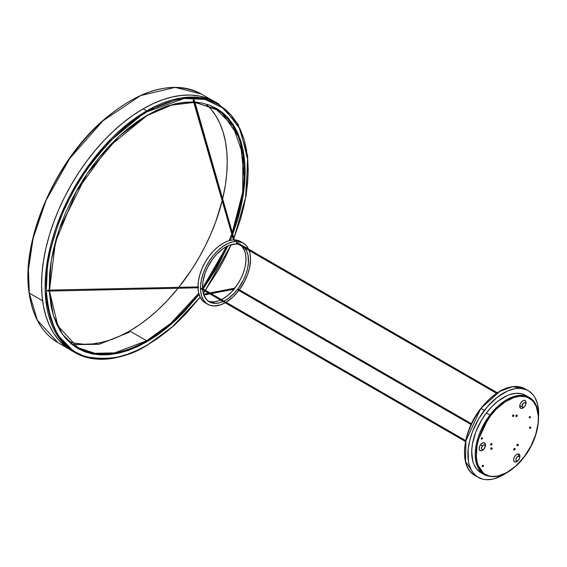 <?xml version="1.0" encoding="UTF-8"?>
<svg xmlns="http://www.w3.org/2000/svg" width="567" height="567" viewBox="0 0 567 567"><rect width="100%" height="100%" fill="white"/><g stroke="black" fill="none" stroke-linecap="round" stroke-linejoin="round"><path stroke-width="0.85" d="M193.63 99.608L193.531 99.572A2.233 1.744 91.6 0 1 194.431 100.813L234.32 239.919L194.431 100.813L193.68 101.096L194.431 100.813A2.233 1.744 -88.4 0 0 193.531 99.572L193.241 100.387A1.34 1.042 91.6 0 1 193.744 101.011M198.514 287.795L48.982 291.084A2.233 1.34 177.9 0 1 47.401 290.729L47.734 290.885M242.01 246.312L244.944 251.642L245.858 256.206L245.894 261.394L245.05 266.993L243.356 272.798L240.883 278.581L237.715 284.117L231.953 291.502L227.65 295.535L223.164 298.674L218.678 300.801L214.354 301.821L210.357 301.715L208.032 301.034A32.525 18.782 120 0 0 212.306 301.913L214.829 303.373A32.525 18.782 -60 0 1 209.251 301.85A32.525 18.782 -60 0 1 202.653 289.765M202.561 288.688A32.525 18.782 -60 0 1 212.965 258.665A32.525 18.782 -60 0 1 236.191 243.994L229.819 245.107L223.079 248.679L216.544 254.406L212.582 259.183L207.621 267.326L205.148 273.11L202.922 281.749L202.561 288.688M202.646 289.702L203.56 294.273L208.741 293.281L203.56 294.28L206.494 299.596L209.379 301.928L214.829 303.373L219.011 302.913L223.441 301.332L227.948 298.689L234.483 292.962L238.445 288.185L243.406 280.041L245.88 274.258L247.573 268.453L248.417 262.854L248.034 255.292L246.695 251.096L244.533 247.772M210.081 293.026L234.731 288.277L210.081 293.026M193.779 101.132L233.576 239.933M471.461 423.747L238.551 289.276L471.312 424.066L238.494 289.879M236.886 242.385L497.252 392.725L236.786 242.35L236.418 243.144L496.458 393.257M465.691 440.602L201.788 288.234L201.257 288.83L465.528 441.402L201.561 289M526.162 395.688L521.477 393.725L516.09 393.307L510.208 394.455L507.153 395.61L497.883 401.216L491.915 406.567L486.38 412.974A44.68 25.798 120 0 0 480.936 472.743L484.473 474.785A44.68 25.798 -60 0 1 489.923 415.023L486.38 412.974L481.496 420.197L475.791 431.926L472.453 443.841L471.694 451.382L472.828 461.347L473.799 464.189L476.578 468.973L480.958 472.758M523.943 457.115C516.927 468.002 493.715 485.621 481.05 470.745C469.107 454.932 482.347 424.867 490.696 415.646L489.923 415.023L476.386 443.848L476.082 462.289L484.473 474.785C496.841 480.086 510.024 474.246 524.007 457.264L524.007 457.264C540.72 436.25 543.76 404.881 529.153 397.396L518.04 395.511L506.579 399.749L489.923 415.023L490.696 415.646C497.713 404.767 520.924 387.141 533.59 402.024C545.539 417.836 532.3 447.902 523.943 457.115L530.854 446.25L535.737 434.535L538.175 422.975L538.324 415.852L536.325 406.723L533.59 402.024L531.832 400.153L527.636 397.481L525.226 396.702L519.925 396.29L514.141 397.424L505.041 401.897L496.139 409.346L490.696 415.646L483.786 426.519L478.902 438.234L476.989 446.023L476.315 456.917L477.357 463.246L479.547 468.548L481.05 470.745L484.799 474.132L489.413 476.067L491.993 476.464L497.564 476.103L506.551 472.715L515.601 466.202L523.943 457.115M485.118 446.931L485.317 446.08A4.465 2.58 120 0 0 484.211 442.742A4.465 2.58 120 0 0 480.603 444.641A4.465 2.58 120 0 0 479.427 449.929A4.465 2.58 120 0 0 483.226 449.702L483.864 449.107A2.679 1.545 -60 0 1 481.581 449.241A2.679 1.545 -60 0 1 482.29 446.066L480.603 444.641L482.29 446.066A2.679 1.545 -60 0 1 484.459 444.932A2.679 1.545 -60 0 1 485.118 446.931A2.679 1.545 -60 0 1 484.317 448.596A2.679 1.545 -60 0 1 483.864 449.107M524.22 406.95L522.405 408.297L520.754 408.325L519.741 406.376L522.016 406.17A2.679 1.545 -60 0 1 523.83 402.846A2.679 1.545 -60 0 1 525.8 403.81L526.056 402.435A4.465 2.58 120 0 0 522.767 400.834A4.465 2.58 120 0 0 519.741 406.376A4.465 2.58 120 0 0 523.823 407.354L524.468 406.759A2.679 1.545 -60 0 1 522.016 406.17L519.741 406.376L519.776 405.646L520.57 403.279L522.767 400.834L523.986 400.352L525.446 400.784L526.056 402.435L525.8 403.81A2.679 1.545 -60 0 1 525.715 404.59A2.679 1.545 -60 0 1 524.468 406.759M519.592 458.179L519.79 457.328A4.465 2.58 120 0 0 518.238 453.919L518.663 456.13A2.679 1.545 -60 0 1 519.592 458.179A2.679 1.545 -60 0 1 518.337 460.347A2.679 1.545 -60 0 1 516.906 461.028L515.304 462.07A4.465 2.58 120 0 0 517.699 460.943L515.878 462.013L515.304 462.07L516.906 461.028A2.679 1.545 -60 0 1 516.105 458.533A2.679 1.545 -60 0 1 518.663 456.13L518.238 453.919A4.465 2.58 120 0 0 513.971 457.916A4.465 2.58 120 0 0 515.304 462.07L514 461.34L513.624 459.483L514.312 457.122L515.828 455.053L517.054 454.195L518.755 454.011L519.79 455.166L519.804 457.278M517.983 444.443A0.716 0.411 120 0 0 517.338 444.712L517.182 444.592A0.858 0.496 -60 0 1 518.096 444.514L517.302 445.442L518.082 445.506A0.716 0.411 -60 0 1 517.536 444.833L517.338 444.712A0.716 0.411 120 0 0 517.366 445.705M514.85 448.71A0.716 0.411 120 0 0 514.134 448.908L513.978 448.781A0.858 0.496 -60 0 1 514.893 448.703L514.099 449.638L514.879 449.695A0.716 0.411 -60 0 1 514.333 449.021L514.134 448.908A0.716 0.411 120 0 0 514.163 449.893M530.45 427.114A0.716 0.411 120 0 0 529.706 427.256L530.01 427.426A0.716 0.411 -60 0 1 530.549 428.099L530.485 427.114L529.769 428.042L530.549 428.099A0.716 0.411 -60 0 1 530.01 427.426L529.706 427.256A0.716 0.411 120 0 0 529.805 428.241M483.119 465.394A0.716 0.411 120 0 0 482.368 465.528L482.673 465.705A0.716 0.411 -60 0 1 483.212 466.379L483.148 465.387L482.439 466.322L483.212 466.379A0.716 0.411 -60 0 1 482.673 465.705L482.368 465.528A0.716 0.411 120 0 0 482.467 466.513M491.837 447.987A0.716 0.411 120 0 0 491.192 448.256L491.036 448.136A0.858 0.496 -60 0 1 491.958 448.058L491.157 448.993L491.936 449.05A0.716 0.411 -60 0 1 491.398 448.377L491.192 448.256A0.716 0.411 120 0 0 491.22 449.248M491.681 443.699A0.716 0.411 120 0 0 491.036 443.975L490.88 443.848A0.858 0.496 -60 0 1 491.802 443.77L491.008 444.705L491.78 444.762A0.716 0.411 -60 0 1 491.242 444.089L491.036 443.975A0.716 0.411 120 0 0 491.065 444.96M513.567 415.072A0.716 0.411 120 0 0 512.929 415.342L512.774 415.214A0.858 0.496 -60 0 1 513.688 415.136L512.894 416.072L513.667 416.135A0.716 0.411 -60 0 1 513.128 415.462L512.929 415.342A0.716 0.411 120 0 0 512.958 416.334M516.998 415.235A0.716 0.411 120 0 0 516.282 415.434L516.487 415.554A0.716 0.411 -60 0 1 517.026 416.228L516.962 415.235L516.254 416.171L517.026 416.228A0.716 0.411 -60 0 1 516.487 415.554L516.282 415.434A0.716 0.411 120 0 0 516.31 416.426M516.558 416.348L516.317 416.476A0.858 0.496 -60 0 1 515.857 416.185A0.858 0.496 -60 0 1 516.126 415.313L516.126 415.313A0.858 0.496 -60 0 1 517.047 415.235M530.074 416.653A0.716 0.411 120 0 0 529.238 417.744A0.716 0.411 120 0 0 529.429 417.78L529.535 417.914A0.716 0.411 -60 0 1 529.628 416.965L529.429 417.787M530.173 417.638A0.716 0.411 -60 0 1 529.543 417.922L530.407 417.028L529.628 416.965A0.716 0.411 -60 0 1 530.173 417.638M482.127 437.859A0.716 0.411 120 0 0 481.291 438.95A0.716 0.411 120 0 0 481.482 438.986L482.226 438.844A0.716 0.411 -60 0 1 481.688 438.171L481.482 438.993M481.071 408.552A50.038 28.889 120 0 0 474.969 475.486L465.571 461.495L465.911 440.842L480.773 408.453L499.725 391.45L512.561 386.701L525.014 388.813A50.038 28.889 120 0 0 481.071 408.552L484.353 410.451L481.071 408.552M505.651 473.445A50.038 28.889 -60 0 1 478.257 477.386A50.038 28.889 -60 0 1 484.353 410.451A50.038 28.889 -60 0 1 528.295 390.713A50.038 28.889 -60 0 1 538.579 416.412L538.565 410.678L537.381 403.47L534.887 397.439L533.178 394.937L528.912 391.081L526.396 389.77L520.726 388.43L517.621 388.416L514.382 388.842L507.621 390.996L497.238 397.276L487.379 406.73L478.888 418.531L472.495 431.671L469.682 440.616L468.158 449.312L468.413 461.155L469.171 464.628L471.666 470.66L473.374 473.161L477.641 477.017L482.893 479.214L485.827 479.668L492.17 479.257L495.515 478.392L505.87 473.303M243.208 243.037L240.677 241.577A35.388 20.433 120 0 0 234.603 239.926L237.134 241.386A35.388 20.433 -60 0 1 243.208 243.037A35.388 20.433 -60 0 1 248.559 249.119L246.206 245.497L243.066 242.959L237.134 241.386L234.603 239.926A35.388 20.433 120 0 0 202.83 266.745A35.388 20.433 120 0 0 205.289 302.87L207.82 304.33A35.388 20.433 -60 0 1 205.36 268.198A35.388 20.433 -60 0 1 237.134 241.386L232.583 241.889L227.771 243.604L222.866 246.482L218.061 250.408L213.546 255.221L209.485 260.749L206.048 266.773L203.355 273.06L201.512 279.375L200.59 285.463L200.633 291.105L201.625 296.08L203.539 300.191L206.296 303.281L209.79 305.237L213.894 305.982A35.388 20.433 -60 0 1 207.82 304.33M249.119 250.479A35.388 20.433 -60 0 1 239.366 289.751L244.979 280.594L247.673 274.308L249.515 267.993L250.536 259.013L250.012 253.676L249.119 250.479M225.17 302.771A35.388 20.433 -60 0 1 213.894 305.982L220.825 304.77L225.709 302.459L232.966 296.959L238.82 290.467A35.388 20.433 -60 0 1 226.063 302.254M71.187 343.815L77.707 347.578A137.894 79.614 -60 0 0 146.655 340.753L129.723 330.972L146.655 340.753L170.915 323.204L198.726 293.295A137.894 79.614 -60 0 1 146.655 340.753A0.716 0.411 60 0 1 147.165 341.625L137.554 346.628L128.043 350.491L118.709 353.177L109.658 354.666L100.961 354.935L92.712 353.992L84.986 351.838L77.856 348.492L71.399 343.992L65.666 338.379L60.726 331.702L56.608 324.041L53.369 315.45L51.03 306.031L49.301 291.254L53.433 315.649L62.554 334.431L75.312 346.905L90.11 353.411L120.558 352.738L147.165 341.625A0.716 0.411 -120 0 0 146.655 340.753L114.158 353.078L95.788 353.581L77.707 347.578L57.884 325.819L49.527 291.254M49.485 290.361L55.446 242.059L76.269 191.497L108.545 146.938L147.016 115.597A0.716 0.411 -120 0 0 147.165 115.271L118.999 136.307L86.864 174.041L59.174 229.394L51.25 260.501L49.258 290.368L49.62 273.67L51.03 261.869L53.369 249.749L56.608 237.417L60.726 225L65.666 212.625L71.399 200.392L77.856 188.435L84.986 176.861L92.712 165.784L100.961 155.308L109.658 145.542L118.709 136.569L128.043 128.489L137.554 121.366L147.165 115.271A0.716 0.411 60 0 1 147.016 115.597L171.347 105.115L194.063 102.443M215.609 108.736A137.894 79.614 -60 0 1 232.293 232.555L242.69 192.241L242.931 154.713L232.952 125.909L215.609 108.736L195.013 102.514M231.768 233.958A137.894 79.614 -60 0 1 229.103 240.677L231.768 233.958M226.566 246.546A137.894 79.614 -60 0 1 202.539 288.164L226.566 246.546M75.553 343.276L83.76 344.219L92.407 343.949L101.422 342.468L110.7 339.796L120.169 335.947L129.723 330.972A137.894 79.614 120 0 0 178.052 288.27L167.038 300.857L158.03 309.78L148.745 317.825L139.284 324.912L129.723 330.972A137.894 79.614 120 0 1 69.791 341.795M178.789 287.356A137.894 79.614 120 0 0 222.214 200.633L215.715 221.81L210.796 234.128L205.098 246.291L198.67 258.191L191.582 269.701L178.789 287.356M210.796 109.02L215.715 115.654L219.812 123.28L223.037 131.827L225.361 141.197L226.765 151.318L227.232 162.084L226.765 173.389L225.361 185.133L222.64 198.875A137.894 79.614 120 0 0 206.636 104.767M29.286 293.089L28.449 269.46L33.106 238.338L46.161 200.144L69.741 158.491L102.946 120.814L140.531 95.632L175.125 87.375L201.476 94.101A143.508 82.853 120 0 0 84.285 139.843A143.508 82.853 120 0 0 29.286 293.089L42.589 300.772L29.286 293.089A143.508 82.853 120 0 0 57.969 342.659L37.337 320.192L29.286 293.089A0.716 0.468 172.3 0 1 29.08 292.813A0.716 0.468 -7.7 0 0 29.286 293.089M216.672 102.797A143.614 82.917 120 0 0 214.928 101.741L207.543 98.275L199.541 96.043L190.987 95.058L181.979 95.341L172.595 96.879L162.927 99.664L153.076 103.669L143.118 108.85L146.655 110.891A0.716 0.411 60 0 1 147.165 111.77L137.257 118.049L127.447 125.392L117.83 133.727L108.495 142.976L99.53 153.047L91.025 163.842L83.058 175.267L75.716 187.195L69.054 199.527L63.143 212.129L58.047 224.893L53.808 237.693L50.47 250.408L48.06 262.904L46.6 275.073L46.118 286.789L46.6 297.944L48.06 308.427L50.47 318.144L53.808 326.996L58.047 334.899L63.143 341.781L69.054 347.564L75.716 352.206L83.058 355.651L91.025 357.876L99.53 358.854L108.495 358.571L117.83 357.04L127.447 354.269L137.257 350.286L147.165 345.126L157.066 338.846L166.875 331.504L176.493 323.169L185.834 313.92L200.144 297.214L171.851 327.336L147.165 345.126C129.602 356.827 109.388 360.711 86.538 356.792C62.009 350.69 48.542 327.357 46.118 286.789C45.714 247.41 64.836 200.541 86.538 170.107C109.388 139.801 129.602 120.353 147.165 111.77A0.716 0.411 -120 0 0 146.655 110.891L104.966 145.301L81.811 175.352L61.151 214.262L47.805 258.361L45.849 300.531L55.942 333.24L74.851 352.532A143.614 82.917 -60 0 1 52.837 237.453A143.614 82.917 -60 0 1 146.655 110.891L143.118 108.85A143.614 82.917 120 0 0 49.301 235.404A143.614 82.917 120 0 0 71.314 350.491L74.851 352.532C95.058 363.482 119.113 361.122 147.016 345.452A0.716 0.411 -120 0 0 147.165 345.126A0.716 0.411 60 0 1 146.655 345.416A0.716 0.411 -120 0 0 147.016 345.452L174.671 325.054L200.215 297.349M146.655 345.416A143.614 82.917 -60 0 1 74.851 352.532M233.973 238.409L246.22 195.346L247.651 155.84L238.069 124.166L218.465 103.782L199.634 97.531L180.504 98.056L146.655 110.891A143.614 82.917 -60 0 1 218.465 103.782L214.928 101.741A143.614 82.917 120 0 0 143.118 108.85L133.167 115.165L123.308 122.543L113.641 130.92L104.257 140.212L95.249 150.333L86.701 161.184L78.693 172.666L71.314 184.658L64.617 197.047L58.684 209.719L53.56 222.547L49.301 235.404L45.941 248.183L43.517 260.742L42.057 272.968L41.568 284.747L42.057 295.953L43.517 306.492L45.941 316.258L49.301 325.153L53.56 333.098L58.684 340.009L64.617 345.827L71.314 350.491M147.165 111.77L184.176 98.509L204.992 99.381L224.787 108.935L240.245 129.304L247.836 160.291L245.504 198.471L233.916 238.197L240.514 219.202L243.86 206.494L246.269 193.992L247.722 181.83L248.211 170.107L247.722 158.951L246.269 148.469L243.86 138.752L240.514 129.9L236.276 121.997L231.18 115.115L225.276 109.332L218.614 104.689L211.264 101.245L203.298 99.019L194.793 98.048L185.834 98.325L176.493 99.856L166.875 102.627L157.066 106.61L147.165 111.77M233.37 239.543L233.207 239.954L233.37 239.543M231.223 244.66L205.325 290.283L218.614 269.701L225.276 257.375L231.223 244.66M204.8 291.006L203.234 293.146L204.8 291.006M48.004 290.212L47.415 290.58L47.727 290.892M193.673 99.664L193.241 100.387M147.165 341.625L156.768 335.536L166.287 328.413L175.614 320.327L184.672 311.354L199.06 294.493L171.34 324.168L147.165 341.625M203.149 289.021L216.466 268.46L227.962 245.865L203.149 289.021M230.308 240.365L232.229 235.56L230.308 240.365M232.761 234.164L237.715 219.479L240.954 207.153L243.293 195.027L244.703 183.226L245.178 171.858L244.703 161.042L243.293 150.872L240.954 141.445L237.715 132.855L233.604 125.194L228.657 118.517L222.93 112.904L216.466 108.41L209.343 105.065L201.618 102.91L194.878 102.039L220.939 111.345L240.061 138.724L244.724 182.999L232.761 234.164M193.935 101.989L184.672 102.23L175.614 103.718L166.287 106.405L156.768 110.267L147.165 115.271L168.973 105.519L193.935 101.989M212.101 100.231L201.476 94.101C173.006 79.862 140.006 88.792 102.485 120.877C54.418 162.651 20.972 240.911 29.08 292.813A0.716 0.468 172.3 0 1 29.208 292.487M114.81 111.012L105.086 118.808L95.589 127.568L86.418 137.2M69.401 158.696L61.718 170.355L54.68 182.475M42.823 207.621L38.117 220.407M34.289 233.172L31.376 245.787M129.46 332.205L99.027 344.325L73.214 344.616M59.407 338.527L60.116 338.946M240.536 241.499L236.722 240.146L232.378 240.025L227.672 241.138L222.788 243.449L217.912 246.865L213.227 251.252L208.918 256.447L205.155 262.252L202.072 268.439L199.797 274.768L198.407 281.005L197.968 286.902L198.485 292.232L199.945 296.796L202.291 300.411L205.431 302.948M238.289 244.221L236.191 243.994M238.636 289.567L238.275 289.333L238.105 290.049L471.085 424.563M236.921 242.428L236.396 243.13L496.444 393.271M201.795 288.242L201.462 289.035M496.933 393.172L493.531 395.617M490.193 398.41L483.814 404.93M478.038 412.485L473.084 420.792L469.143 429.517L466.372 438.334L464.869 446.902M482.226 438.844L482.382 437.951L481.688 438.171A0.716 0.411 -60 0 1 482.226 438.844M517.111 415.271L516.913 415.157A0.716 0.411 120 0 0 516.183 416.384L516.402 416.511M513.199 416.249L512.965 416.384A0.858 0.496 -60 0 1 512.497 416.093A0.858 0.496 -60 0 1 512.774 415.214L512.929 415.342A0.716 0.411 120 0 0 512.823 416.291M491.086 445.01A0.858 0.496 -60 0 1 490.611 444.726A0.858 0.496 -60 0 1 490.88 443.848L491.036 443.975A0.716 0.411 120 0 0 490.937 444.918L491.157 445.045M491.242 449.291A0.858 0.496 -60 0 1 490.767 449.007A0.858 0.496 -60 0 1 491.036 448.136L491.192 448.256A0.716 0.411 120 0 0 491.086 449.206L491.306 449.333M513.638 415.143A0.716 0.411 120 0 0 512.929 415.342L513.128 415.462A0.716 0.411 -60 0 1 513.667 416.135L513.872 415.313L513.227 414.86L512.504 415.809L512.965 416.384M491.752 443.777A0.716 0.411 120 0 0 491.036 443.975L491.242 444.089A0.716 0.411 -60 0 1 491.78 444.762L491.986 443.947L491.341 443.493L490.611 444.719L491.313 444.882M491.908 448.058A0.716 0.411 120 0 0 491.192 448.256L491.398 448.377A0.716 0.411 -60 0 1 491.936 449.05L492.135 448.228L491.497 447.774L490.767 448.724L491.015 449.312L491.469 449.17M514.184 449.943A0.858 0.496 -60 0 1 513.702 449.652A0.858 0.496 -60 0 1 513.978 448.781L514.134 448.908A0.716 0.411 120 0 0 514.028 449.851M517.388 445.747A0.858 0.496 -60 0 1 516.906 445.464A0.858 0.496 -60 0 1 517.182 444.592L517.338 444.712A0.716 0.411 120 0 0 517.232 445.662L517.451 445.79M514.964 448.738L514.758 448.625A0.716 0.411 120 0 0 514.134 448.908L514.333 449.021A0.716 0.411 -60 0 1 514.879 449.695L515.077 448.88L514.432 448.426L513.702 449.645L514.404 449.815M518.047 444.514A0.716 0.411 120 0 0 517.338 444.712L517.536 444.833A0.716 0.411 -60 0 1 518.082 445.506L518.281 444.684L517.636 444.23L516.906 445.456L517.607 445.627M518.663 456.13L517.217 456.818L516.105 458.533L515.97 460.276L516.594 460.971L517.983 460.638L519.464 458.625L519.592 456.882L518.663 456.13M525.715 404.59L525.914 403.739A4.465 2.58 120 0 0 526.056 402.435L525.864 403.952M522.016 406.17L522.916 407.432L524.355 406.865L525.687 404.718L525.439 402.818L524.56 402.556L523.461 403.123L522.016 406.17M484.317 448.596L485.203 446.293L484.905 445.237L484.076 444.889L482.29 446.066L481.411 448.377L481.702 449.425L482.538 449.78L484.317 448.596M481.362 438.978L481.241 438.234L481.943 437.689M529.309 417.773L529.188 417.028L530.025 416.568M516.317 416.476L515.956 415.597L516.587 414.959L517.047 415.25M529.684 428.234L529.564 427.49L530.265 426.944M483.431 449.496L481.603 450.708L480.008 450.588L479.179 449.17L479.71 446.137L481.156 444.004L483.573 442.678L485.246 443.734L485.38 445.768M482.347 466.513L482.368 465.528L483.07 465.309M525.616 395.355A44.68 25.798 120 0 0 486.38 412.974L489.923 415.023A44.68 25.798 -60 0 1 529.153 397.396L525.616 395.355M48.032 290.332L47.401 290.729A2.233 1.34 -2.1 0 0 48.982 291.084L48.968 290.368L48.982 291.084M194.467 100.933L193.609 99.594M223.015 301.524A32.525 18.782 -60 0 1 214.829 303.373L212.306 301.913A32.525 18.782 120 0 0 220.492 300.063M244.597 247.843A32.525 18.782 -60 0 1 245.447 275.427A32.525 18.782 -60 0 1 223.993 301.063M221.47 299.603A32.525 18.782 120 0 0 242.903 274.017A32.525 18.782 120 0 0 242.109 246.432M233.484 239.94L193.163 100.366M48.989 291.268L47.493 290.921M234.837 288.142L209.939 292.941M208.599 293.203L203.525 294.174M465.5 441.523L201.349 289.014M517.699 460.943L518.337 460.347M528.295 390.713L525.014 388.813C511.193 382.881 496.451 389.43 480.773 408.453C462.034 432.004 458.653 467.151 474.969 475.486L478.257 477.386M203.277 293.309L204.914 291.077M205.445 290.347L231.393 244.611M29.08 292.813C32.454 316.542 42.086 333.162 57.969 342.659L68.593 348.797M497.273 392.711L236.864 242.371M198.563 286.895L47.94 290.148M234.575 240.493L194.538 100.848M233.965 289.22L211.115 293.621M209.776 293.883L203.822 295.031"/></g></svg>
